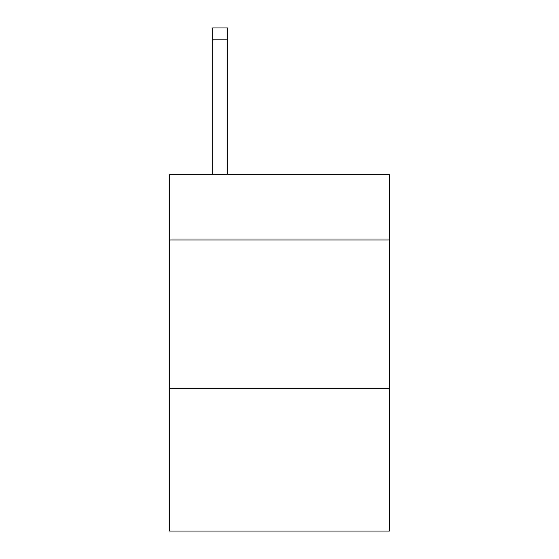 <?xml version="1.0" encoding="UTF-8"?>
<svg xmlns="http://www.w3.org/2000/svg" width="559" height="559" viewBox="0 0 559 559"><rect width="100%" height="100%" fill="white"/><g stroke="black" fill="none" stroke-linecap="round" stroke-linejoin="round"><path stroke-width="0.84" d="M389.385 240L389.385 174.66L169.615 174.66L169.615 240L389.385 240L389.385 531.05L169.615 531.05L169.615 240M389.385 388.498L169.615 388.498M227.527 174.66L227.527 39.829L212.679 39.829L212.679 27.95L227.527 27.95L227.527 39.829M212.679 174.66L212.679 39.829"/></g></svg>
